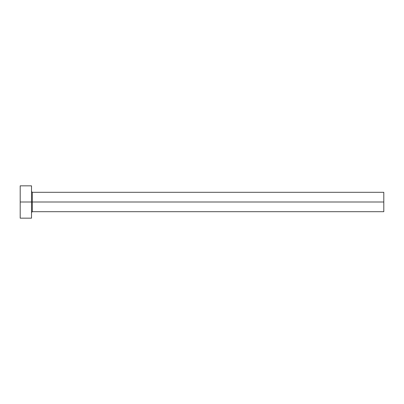 <?xml version="1.0" encoding="UTF-8"?>
<svg xmlns="http://www.w3.org/2000/svg" width="404" height="404" viewBox="0 0 404 404"><rect width="100%" height="100%" fill="white"/><g stroke="black" fill="none" stroke-linecap="round" stroke-linejoin="round"><path stroke-width="0.61" d="M20.2 218.16L20.2 185.84L20.2 202L383.8 202L383.8 211.696L383.8 202L32.32 202L32.32 192.304L32.32 202L20.2 202L20.2 218.16L31.512 218.16L31.512 185.84L31.512 218.16M31.512 212.504L32.32 211.696L32.32 202L32.32 211.696L383.8 211.696M383.8 202L383.8 192.304L383.8 202M383.8 192.304L32.32 192.304L31.512 191.496M20.2 185.84L31.512 185.84"/></g></svg>
